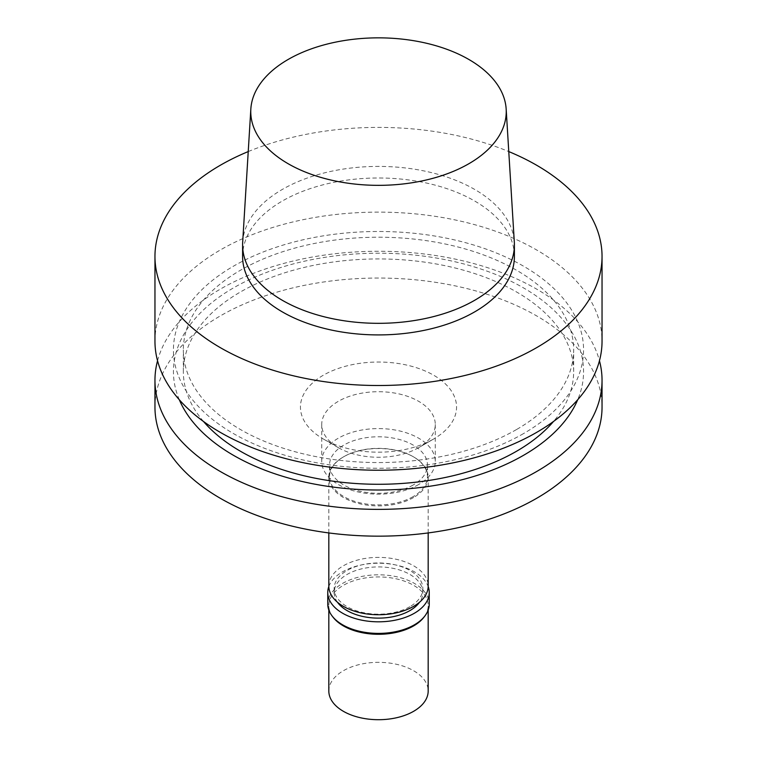 <?xml version="1.0" encoding="UTF-8"?>
<svg xmlns="http://www.w3.org/2000/svg" width="757" height="757" viewBox="0 0 757 757"><rect width="100%" height="100%" fill="white"/><g stroke="black" fill="none" stroke-linecap="round" stroke-linejoin="round"><path stroke-width="0.57" stroke-dasharray="3.79 2.84" d="M413.123 485.038A48.968 28.274 180 0 1 359.764 491.161A48.968 28.274 180 0 1 329.532 465.044A48.968 28.274 180 0 1 378.5 436.78A48.968 28.274 180 0 1 427.468 465.044A48.968 28.274 180 0 1 413.123 485.038M418.64 484.546A56.775 32.778 180 0 1 356.774 491.653A56.775 32.778 180 0 1 321.725 461.363A56.775 32.778 180 0 1 378.5 428.585A56.775 32.778 180 0 1 435.275 461.363A56.775 32.778 180 0 1 418.64 484.546M413.123 496.62A48.968 28.274 180 0 1 359.764 502.752A48.968 28.274 180 0 1 329.532 476.636A48.968 28.274 180 0 1 343.877 456.641A48.968 28.274 180 0 1 413.123 456.641A48.968 28.274 180 0 1 427.468 476.636A48.968 28.274 180 0 1 413.123 496.62M413.625 497.491A49.678 28.681 180 0 1 359.49 503.708A49.678 28.681 180 0 1 328.822 477.213A49.678 28.681 180 0 1 343.375 456.935A49.678 28.681 180 0 1 413.625 456.935A49.678 28.681 180 0 1 428.178 477.213A49.678 28.681 180 0 1 413.625 497.491M328.822 586.069A49.678 28.681 180 0 1 378.5 557.389A49.678 28.681 180 0 1 428.178 586.069M409.859 606.688A44.351 25.606 180 0 1 361.524 612.233A44.351 25.606 180 0 1 334.149 588.577A44.351 25.606 180 0 1 378.5 562.971A44.351 25.606 180 0 1 422.851 588.577A44.351 25.606 180 0 1 409.859 606.688M337.461 602.231A44.351 25.606 180 0 1 334.149 592.523A44.351 25.606 180 0 1 378.5 566.917A44.351 25.606 180 0 1 422.851 592.523A44.351 25.606 180 0 1 419.539 602.231M328.831 586.533A50.738 29.296 180 0 1 378.5 563.227A50.738 29.296 180 0 1 428.169 586.533M327.762 604.105A50.738 29.296 180 0 1 378.5 574.809A50.738 29.296 180 0 1 429.238 604.105M333.156 617.324A49.678 28.681 180 0 1 328.822 605.609A49.678 28.681 180 0 1 378.5 576.938A49.678 28.681 180 0 1 428.178 605.609A49.678 28.681 180 0 1 423.844 617.324M328.822 691.018A49.678 28.681 180 0 1 378.5 662.337A49.678 28.681 180 0 1 428.178 691.018M418.64 447.661A56.775 32.778 180 0 1 338.36 447.661A56.775 32.778 180 0 1 321.725 424.488A56.775 32.778 180 0 1 378.5 391.71A56.775 32.778 180 0 1 435.275 424.488A56.775 32.778 180 0 1 418.64 447.661L433.695 438.975A78.056 45.07 180 0 1 323.305 438.975A78.056 45.07 180 0 1 323.305 375.235A78.056 45.07 180 0 1 433.695 375.235A78.056 45.07 180 0 1 433.695 438.975L418.64 447.661M242.685 242.089A135.9 78.463 180 0 1 378.5 166.408A135.9 78.463 180 0 1 514.315 242.089M242.6 256.453A135.9 78.463 180 0 1 378.5 177.99A135.9 78.463 180 0 1 514.4 256.453M248.239 151.57A223.542 129.059 180 0 1 508.761 151.57M154.958 341.18A223.542 129.059 180 0 1 378.5 212.121A223.542 129.059 180 0 1 602.042 341.18M523.503 433.6A205.071 118.395 180 0 1 180.421 380.525A205.071 118.395 180 0 1 431.575 235.522A205.071 118.395 180 0 1 523.503 433.6M516.492 429.56A195.155 112.67 180 0 1 303.822 453.982A195.155 112.67 180 0 1 183.345 349.885A195.155 112.67 180 0 1 378.5 237.215A195.155 112.67 180 0 1 573.655 349.885A195.155 112.67 180 0 1 516.492 429.56M203.501 421.479A195.155 112.67 180 0 1 183.345 371.611A195.155 112.67 180 0 1 378.5 258.941A195.155 112.67 180 0 1 573.655 371.611A195.155 112.67 180 0 1 553.499 421.479M179.305 399.743A205.071 118.395 180 0 1 378.5 253.217A205.071 118.395 180 0 1 577.695 399.743M157.551 360.748A223.542 129.059 180 0 1 378.5 251.258A223.542 129.059 180 0 1 599.449 360.748M154.958 407.105A223.542 129.059 180 0 1 378.5 278.046A223.542 129.059 180 0 1 602.042 407.105M427.468 476.636L427.468 465.044M329.532 476.636L329.532 465.044M343.877 456.641L343.375 456.935M413.123 456.641L413.625 456.935M428.178 532.937L428.178 477.213M328.822 532.937L328.822 477.213M422.851 592.523L422.851 588.577M334.149 592.523L334.149 588.577M428.178 610.076L428.178 605.609M328.822 610.076L328.822 605.609M435.275 461.363L435.275 424.488M321.725 461.363L321.725 424.488M573.655 371.611L573.655 349.885M183.345 371.611L183.345 349.885M338.36 447.661L323.305 438.975"/><path stroke-width="1.14" d="M428.178 532.937L428.178 586.069A49.678 28.681 180 0 1 413.625 606.348A49.678 28.681 180 0 1 359.49 612.564A49.678 28.681 180 0 1 328.822 586.069L328.822 532.937M419.539 602.231A44.351 25.606 180 0 1 409.859 610.625A44.351 25.606 180 0 1 337.461 602.231M428.169 586.533A50.738 29.296 180 0 1 429.238 592.523A50.738 29.296 180 0 1 414.382 613.236A50.738 29.296 180 0 1 359.083 619.586A50.738 29.296 180 0 1 327.762 592.523A50.738 29.296 180 0 1 328.831 586.533M429.238 592.523L429.238 604.105A50.738 29.296 180 0 1 424.819 616.066A50.738 29.296 180 0 1 414.382 624.818A50.738 29.296 180 0 1 332.181 616.066A50.738 29.296 180 0 1 327.762 604.105L327.762 592.523M424.819 616.066L423.844 617.324A49.678 28.681 180 0 1 413.625 625.897A49.678 28.681 180 0 1 333.156 617.324L332.181 616.066M428.178 610.076L428.178 691.018A49.678 28.681 180 0 1 413.625 711.306A49.678 28.681 180 0 1 359.49 717.522A49.678 28.681 180 0 1 328.822 691.018L328.822 610.076M468.82 163.749A127.734 73.751 180 0 1 327.535 179.22A127.734 73.751 180 0 1 250.841 108.989A127.734 73.751 180 0 1 378.5 37.85A127.734 73.751 180 0 1 506.159 108.989A127.734 73.751 180 0 1 468.82 163.749M506.159 108.989L514.315 242.089A135.9 78.463 180 0 1 514.4 244.861A135.9 78.463 180 0 1 474.592 300.34A135.9 78.463 180 0 1 326.494 317.353A135.9 78.463 180 0 1 242.6 244.861A135.9 78.463 180 0 1 242.685 242.089L250.841 108.989M514.4 244.861L514.4 256.453A135.9 78.463 180 0 1 474.592 311.931A135.9 78.463 180 0 1 326.494 328.945A135.9 78.463 180 0 1 242.6 256.453L242.6 244.861M508.761 151.57A223.542 129.059 180 0 1 602.042 256.453A223.542 129.059 180 0 1 536.562 347.709A223.542 129.059 180 0 1 292.959 375.69A223.542 129.059 180 0 1 154.958 256.453A223.542 129.059 180 0 1 248.239 151.57M602.042 256.453L602.042 341.18A223.542 129.059 180 0 1 536.562 432.436A223.542 129.059 180 0 1 292.959 460.417A223.542 129.059 180 0 1 154.958 341.18L154.958 256.453M553.499 421.479A195.155 112.67 180 0 1 516.492 451.286A195.155 112.67 180 0 1 203.501 421.479M577.695 399.743A205.071 118.395 180 0 1 523.503 455.336A205.071 118.395 180 0 1 323.258 485.634A205.071 118.395 180 0 1 179.305 399.743M599.449 360.748A223.542 129.059 180 0 1 602.042 380.317A223.542 129.059 180 0 1 536.562 471.573A223.542 129.059 180 0 1 292.959 499.554A223.542 129.059 180 0 1 154.958 380.317A223.542 129.059 180 0 1 157.551 360.748M602.042 380.317L602.042 407.105A223.542 129.059 180 0 1 536.562 498.361A223.542 129.059 180 0 1 292.959 526.342A223.542 129.059 180 0 1 154.958 407.105L154.958 380.317"/></g></svg>

